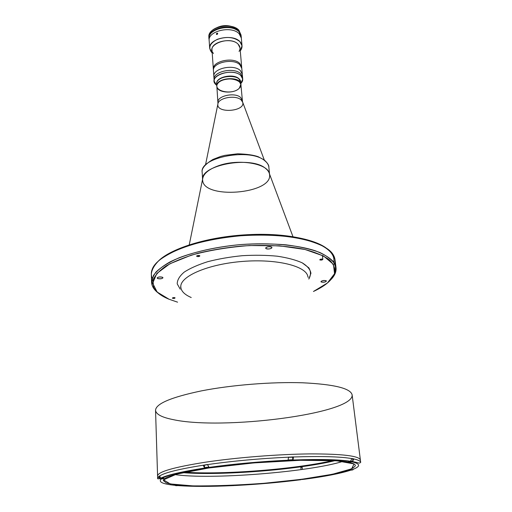 <?xml version="1.0" encoding="UTF-8"?>
<svg xmlns="http://www.w3.org/2000/svg" width="512" height="512" viewBox="0 0 512 512"><rect width="100%" height="100%" fill="white"/><g stroke="black" fill="none" stroke-linecap="round" stroke-linejoin="round"><path stroke-width="0.77" d="M288.109 460.198L289.434 459.93C287.59 460.403 288.256 460.512 291.437 460.256C293.293 459.782 292.627 459.674 289.44 459.93C292.627 459.674 293.293 459.782 291.437 460.256C288.256 460.512 287.59 460.403 289.44 459.93L292.819 459.712L288.282 459.955L292.819 459.712L292.582 457.197L288.589 457.306M291.27 460.122L289.734 460.25L291.27 460.122M291.725 460L289.158 460.192L291.149 459.904M289.158 460.192L289.715 460.038M205.677 467.789L207.552 467.514M205.779 467.546C204.198 467.987 204.979 468.083 208.122 467.834C209.715 467.392 208.934 467.296 205.779 467.546M204.794 467.789L205.664 467.565M207.558 464.678L204.435 465.178L204.563 467.68M205.677 467.354L208.55 467.187M204.442 465.312L203.162 465.242L204.691 468.09L203.162 465.242C179.501 468.966 164.973 472.55 159.584 475.987L160.883 478.125L162.061 478.394C167.411 475.11 181.619 471.674 204.691 468.09L204.768 468.102C207.994 468.102 209.459 467.891 209.158 467.456L209.101 467.482M159.597 476.147L159.546 478.579L161.664 478.374L160.589 478.49C157.043 479.078 164.838 478.835 163.706 478.394C164.838 478.835 157.043 479.078 160.589 478.49L161.651 478.374M162.669 478.605L161.267 478.707L162.669 478.605M162.963 478.509L160.582 478.688L162.278 478.445M160.582 478.688L161.261 478.522M350.259 461.357L352.947 461.184L350.739 461.12L352.947 461.184L352.653 458.81L351.866 458.682M351.162 461.6L349.805 461.709L351.162 461.6M350.246 461.363C356.717 460.845 348.358 462.432 348.736 461.651C348.358 462.432 356.717 460.845 350.246 461.363M351.437 461.382L350.227 461.472M351.142 461.402L351.91 461.472M352.563 469.523L353.056 469.619L352.563 469.523M351.962 469.914L350.317 470.074L351.962 469.914M352.09 469.702C355.386 469.709 348.352 470.592 349.152 470.067C348.352 470.592 355.386 469.709 352.09 469.702L353.024 469.344M352.102 469.882L349.888 470.048L351.674 469.811M349.888 470.048L350.304 469.952M303.526 479.347L301.882 479.405M303.072 479.29L302.029 479.373L303.072 479.29M300.742 479.526L304.224 479.232M301.446 479.507L302.029 479.373L301.446 479.507M303.45 479.366L301.894 479.514M235.43 485.408L233.638 485.542L235.43 485.408M232.992 485.658L236.262 485.274L232.992 485.658M233.638 485.568L235.43 485.331L233.638 485.568M176.326 485.197L178.24 485.05M176.998 485.53L176.544 485.549L176.998 485.53M179.283 485.267C180.179 485.574 174.029 485.901 175.904 485.446C174.029 485.901 180.179 485.574 179.283 485.267M176.992 485.389L178.08 485.325M176.864 485.395L178.566 485.37L176.384 485.53M335.034 460.659C297.939 469.741 220.781 475.814 182.726 472.646C220.781 475.814 297.939 469.741 335.034 460.659M352.474 461.587C359.52 462.752 358.714 463.744 360.691 462.432C360.538 461.082 358.221 459.923 353.754 458.95C358.221 459.923 360.538 461.082 360.691 462.432L352.134 394.874C350.637 388.326 334.106 384.294 302.541 382.784C271.834 381.747 231.219 385.005 201.37 390.893C171.046 397.267 155.776 403.757 155.546 410.349L157.581 475.955C157.882 471.802 173.754 467.232 205.197 462.234C236.16 457.562 278.246 454.214 309.882 453.901C342.362 453.869 359.194 455.898 360.384 459.994C359.194 455.898 342.362 453.869 309.882 453.901C278.246 454.214 236.16 457.562 205.197 462.234C173.754 467.232 157.882 471.802 157.581 475.955L157.658 478.413L158.765 476.589L157.658 478.413C157.363 478.848 158.003 478.931 159.584 478.656M159.526 478.054L159.136 477.843L159.526 478.054M201.37 390.893C231.315 384.986 272.083 381.728 302.816 382.79C334.406 384.333 350.848 388.403 352.147 394.982C353.645 413.85 222.227 430.496 172.915 419.571C161.92 417.37 156.128 414.33 155.552 410.458C155.584 403.84 170.854 397.318 201.37 390.893M307.802 276.384C306.182 266.106 276.851 258.669 242.726 261.414C208.589 264.045 180.787 275.974 180.794 286.381C180.787 275.974 208.589 264.045 242.726 261.414C276.851 258.669 306.182 266.106 307.802 276.384M308.8 279.059C311.034 275.213 311.027 271.456 308.787 267.802L302.24 262.854C295.763 259.949 287.443 257.734 277.267 256.198C266.278 255.149 254.618 254.982 242.278 255.693C229.978 256.922 218.483 258.912 207.795 261.67C197.99 264.774 190.112 268.269 184.166 272.147C179.546 276.109 177.229 280.013 177.216 283.866L180.224 289.184L177.216 283.866C177.229 280.013 179.546 276.109 184.166 272.147C190.112 268.269 197.99 264.774 207.795 261.67C218.483 258.912 229.978 256.922 242.278 255.693C254.618 254.982 266.278 255.149 277.267 256.198C287.443 257.734 295.763 259.949 302.24 262.854C307.43 266.048 310.33 269.542 310.944 273.338L308.8 279.059M191.226 297.523C184.23 294.483 180.749 290.771 180.794 286.381M292.96 236.678L269.408 173.696C267.923 163.456 238.637 158.483 218.72 165.658C208.762 169.242 203.405 173.67 202.65 178.95L189.242 244.845M268.774 246.714L271.226 246.944L268.774 246.714M331.29 279.219L335.654 272.064L335.322 265.011C332.749 260.416 327.59 256.25 319.846 252.499C310.669 249.12 299.437 246.566 286.157 244.851C271.981 243.699 257.062 243.59 241.395 244.518C217.958 246.656 196.013 251.379 179.123 257.779C168.922 262.285 161.203 267.04 155.981 272.051C152.294 277.056 151.174 281.862 152.608 286.47L158.042 292.858C153.907 289.645 151.75 286.086 151.565 282.189L153.408 275.546C156.646 270.989 162.035 266.522 169.574 262.157C186.317 253.638 212.883 246.976 241.395 244.518C269.946 242.49 297.222 244.909 315.091 250.707C323.226 253.837 329.248 257.402 333.158 261.402L336.019 267.674C336.442 271.552 334.867 275.405 331.29 279.219M169.037 299.245C161.101 295.981 155.987 292.026 153.696 287.386L152.954 280.467C154.778 275.597 159.181 270.746 166.17 265.907C174.624 261.21 185.197 256.998 197.894 253.28C211.552 249.978 226.093 247.571 241.517 246.061C264.71 244.518 286.854 245.715 304.333 249.338C314.995 252.134 323.27 255.571 329.158 259.629C333.542 263.93 335.398 268.429 334.726 273.133C332.512 279.802 325.421 285.914 313.446 291.482L327.437 282.995L334.547 273.709L333.472 264.397L323.539 255.987L305.018 249.491L279.424 245.811L249.504 245.549C228.506 247.142 209.101 250.349 191.283 255.168L169.926 263.757L156.813 273.472L152.678 283.213L157.133 292.032L169.037 299.245L177.581 302.17L169.037 299.245M152.205 278.144C150.989 275.245 151.014 272.218 152.288 269.062C157.664 254.605 195.59 239.277 240.71 235.776C285.824 232.179 325.677 241.382 333.248 254.816C335.002 257.741 335.501 260.723 334.746 263.776L335.002 259.648C333.856 255.27 330.573 251.162 325.133 247.322C318.47 243.725 309.888 240.73 299.392 238.336C282.022 235.238 262.464 234.387 240.71 235.776C219.008 237.805 199.821 241.709 183.149 247.488C173.158 251.494 165.146 255.795 159.13 260.384C154.362 265.03 151.757 269.606 151.315 274.106L151.565 282.189M325.805 247.738C311.827 237.811 277.35 232.243 240.659 235.142C203.968 238.016 170.784 248.909 158.534 260.902C173.254 246.106 220.608 233.606 264.448 234.362C308.365 235.008 336.787 248.07 333.722 262.138M322.72 259.206L319.75 259.757L322.72 259.206C322.598 260 321.658 260.243 319.891 259.949C320.013 259.155 320.954 258.912 322.72 259.206M174.97 297.696L172.365 298.074L174.97 297.696C175.2 298.33 174.413 298.534 172.614 298.31C172.378 297.677 173.158 297.472 174.97 297.696M199.603 255.629C198.157 255.277 197.158 255.437 196.608 256.109L196.87 256.403C198.317 256.755 199.309 256.595 199.859 255.923L199.603 255.629C199.808 256.461 198.893 256.717 196.87 256.403C196.659 255.571 197.574 255.309 199.603 255.629M157.677 278.541C160.269 279.11 162.042 278.848 162.989 277.76L162.458 277.222C159.859 276.646 158.086 276.909 157.133 277.997L157.677 278.541M266.061 248.621C268.819 249.312 270.771 248.966 271.91 247.571L271.552 247.104C268.787 246.4 266.835 246.746 265.69 248.141L266.061 248.621M199.757 255.731L197.696 256.595M321.178 281.984C323.59 282.515 325.344 282.202 326.426 281.056L326.189 280.749C323.77 280.211 322.016 280.525 320.928 281.67L321.178 281.984M326.189 280.749C325.958 282.042 324.288 282.458 321.178 281.984C321.389 280.685 323.059 280.275 326.189 280.749M271.552 247.104C273.421 248.237 267.891 249.754 266.061 248.621C264.147 247.494 269.722 245.952 271.552 247.104M162.458 277.222C162.995 278.605 161.402 279.046 157.677 278.541C157.12 277.152 158.714 276.71 162.458 277.222M334.042 460.595C296.115 469.395 222.534 475.187 183.693 472.429C222.534 475.187 296.115 469.395 334.042 460.595M301.062 469.626L300.858 467.539L301.459 467.219L302.17 467.36L302.381 469.44M332.87 460.531C295.712 469.216 222.899 474.95 184.845 472.179M208.742 468C178.816 472.621 163.693 476.813 163.366 480.576L166.182 482.867C170.624 484.115 177.286 485.037 186.176 485.626C205.44 486.509 232.486 485.722 260.211 483.61C281.376 481.862 300.755 479.61 318.349 476.851C329.21 474.982 338.246 473.056 345.478 471.072C351.418 469.094 354.726 467.226 355.392 465.459C354.266 461.773 338.349 460.006 307.654 460.154C277.786 460.544 238.08 463.693 208.742 468L253.882 462.912L300.461 460.294L336.416 460.749L354.029 463.923L351.693 468.813L332.403 474.278L301.286 479.354L263.962 483.302C237.728 485.216 214.022 486.08 192.851 485.888L170.246 483.942L163.558 479.853L176.512 474.157L208.742 468M343.002 461.357C309.229 472.102 210.003 479.91 174.963 474.586M204.493 468.038C181.395 471.712 166.854 475.072 160.883 478.131L162.061 478.394C167.411 475.11 181.619 471.674 204.691 468.09L204.755 467.859M288.115 460.198C260.275 461.51 233.869 463.91 208.89 467.398L207.546 464.499L209.082 467.45C233.958 463.962 260.269 461.568 288.013 460.262L288.576 457.184C260.09 458.496 233.075 460.96 207.552 464.589C233.075 460.96 260.09 458.496 288.576 457.184L293.536 456.896L292.973 460.058C319.571 459.142 338.534 459.603 349.875 461.453L350.496 461.261L351.853 458.586C340.294 456.608 320.858 456.077 293.549 456.986C320.858 456.077 340.294 456.608 351.853 458.586L351.853 458.586M349.875 461.453L349.875 461.453C338.534 459.603 319.571 459.142 292.973 460.058L292.928 460.083C290.221 460.627 288.57 460.698 287.968 460.288L287.84 460.403C289.101 460.672 290.797 460.563 292.928 460.083L292.595 457.331M351.648 461.69L352.467 461.581L351.789 461.805C360.806 463.859 360.87 466.509 351.981 469.741L353.043 469.338M351.84 458.496L353.741 458.867L352.678 459.014M353.754 458.95L352.467 461.581M351.866 469.747L348.742 470.246L350.266 470.336C340.102 473.542 324.832 476.518 304.454 479.258L304.454 479.258C324.832 476.518 340.102 473.542 350.266 470.336L350.15 470.336C348.026 470.266 348.595 470.067 351.866 469.747L351.981 469.741C360.87 466.509 360.806 463.859 351.789 461.805L351.661 461.818C348.102 462.106 347.469 461.99 349.754 461.466M300.64 479.757L300.954 479.648L300.64 479.757C279.891 482.387 258.528 484.282 236.544 485.44L232.506 485.626L236.544 485.44C258.528 484.282 279.891 482.387 300.64 479.757L300.64 479.757M300.57 479.571L304.403 479.251M178.624 485.645L178.016 485.6L178.624 485.645C192.73 486.65 210.682 486.643 232.474 485.638C210.682 486.643 192.73 486.65 178.624 485.645M175.469 485.376L176.128 485.434C162.989 484.224 158.022 482.074 161.229 478.982L160.39 478.861M159.539 478.342L158.758 476.506L159.584 475.904M161.357 478.854L164.198 478.528L162.195 478.387C164.986 478.445 164.704 478.643 161.357 478.976L161.229 478.982C158.022 482.074 162.989 484.224 176.128 485.434M176.23 485.421C179.43 485.165 180.262 485.235 178.72 485.632M288.57 457.094L288.013 460.262C260.269 461.568 233.958 463.962 209.082 467.45M162.195 478.317L162.17 477.594M159.584 475.987C164.973 472.55 179.501 468.966 203.162 465.242L207.546 464.499M239.29 81.536C233.766 75.827 215.725 79.77 216.864 86.368C215.597 77.907 240.819 75.917 240.89 84.48L239.29 81.536M240.646 97.517L242.253 100.39L240.646 97.517C235.091 91.962 216.877 95.859 218.01 102.298C216.877 95.859 235.091 91.962 240.646 97.517M202.586 179.251L202.176 172.435C199.072 157.382 250.4 147.578 264.896 160.832C267.302 162.765 268.621 164.883 268.858 167.187C268.621 164.883 267.302 162.765 264.896 160.832C250.4 147.578 199.072 157.382 202.176 172.435C201.363 168.672 204.947 164.339 212.928 159.45L220.589 156.467L224.928 155.354L237.606 153.792C246.982 154.106 253.888 155.104 258.336 156.787L264.294 160.019L242.701 102.259L241.165 99.962L242.701 102.259C245.587 111.475 216.442 113.773 217.856 104.218C217.914 97.85 235.744 94.56 241.165 99.962C235.744 94.56 217.914 97.85 217.856 104.218L205.562 164.64M265.619 168.467C268.032 170.368 269.357 172.454 269.587 174.72C272.474 194.15 202.822 199.629 202.63 179.994C199.533 165.165 251.091 155.424 265.619 168.467M240.877 84.346L239.296 88.224C247.149 80.506 225.709 74.79 218.323 82.816C211.034 90.669 231.968 95.898 239.296 88.224C233.997 94.24 216.832 92.877 216.864 86.368L217.965 103.642M216.672 83.667L216.685 83.802C215.29 77.133 233.485 73.03 239.059 78.822C233.542 73.094 215.533 77.043 216.672 83.667L216.691 83.936C215.552 77.312 233.568 73.363 239.085 79.091L240.678 82.048C240.608 73.459 215.418 75.443 216.691 83.936L216.845 86.099C215.578 77.632 240.794 75.648 240.864 84.211C240.794 75.648 215.578 77.632 216.845 86.099L216.858 86.234M240.678 73.728C234.15 66.835 212.717 71.552 214.08 79.494L214.074 79.488C212.717 71.552 234.15 66.835 240.678 73.722L242.566 77.248L240.678 73.728M240.838 75.558L242.72 79.072L240.813 83.597L242.074 81.92C243.258 79.635 242.842 77.51 240.838 75.558C232.838 67.328 207.904 75.782 215.296 84.032L216.8 85.485L214.208 81.318C212.845 73.402 234.304 68.685 240.838 75.558M239.059 78.822L240.666 81.914L239.059 78.822M242.72 79.072L242.298 74.195L240.416 70.656L242.298 74.195L241.792 68.39L239.917 64.819L241.792 68.39L240.013 47.872L238.138 44.192C231.686 36.986 210.637 41.798 212.006 50.074L213.357 69.293C211.994 61.242 233.299 56.486 239.802 63.488L241.677 67.066L239.802 63.488C233.299 56.486 211.994 61.242 213.357 69.293L213.453 70.624C212.09 62.586 233.408 57.837 239.917 64.819C233.408 57.837 212.09 62.586 213.453 70.624L213.862 76.435C212.499 68.461 233.894 63.731 240.416 70.656C233.894 63.731 212.499 68.461 213.862 76.435L214.208 81.318M239.885 41.594C233.965 37.03 226.458 36.275 217.35 39.315C209.51 43.424 207.795 48.006 212.205 53.056L209.696 48.371C208.109 38.79 232.461 33.222 239.885 41.594L242.022 45.824L240.275 50.848C242.746 47.622 242.611 44.538 239.885 41.594M213.491 53.427C204.902 44.851 229.901 35.27 238.138 44.192C240.288 46.438 240.595 48.845 239.059 51.418M216.358 34.093L217.21 34.381L217.651 33.331L216.902 33.184L216.358 34.093M241.555 40.486L241.606 41.152M241.619 41.395L241.613 41.741M239.206 33.824C231.808 25.357 207.571 30.957 209.158 40.634C207.571 30.957 231.808 25.357 239.206 33.824L241.344 38.106L239.206 33.824M217.069 34.451L216.486 34.394L216.403 33.779L217.344 33.107L217.683 33.766L217.069 34.451M216.928 27.642C221.683 25.402 226.586 25.011 231.635 26.483C226.586 25.011 221.683 25.402 216.928 27.642M209.178 39.603C205.734 29.619 231.187 22.797 239.027 31.763L240.742 34.304L241.165 37.088M242.022 45.824L241.165 36.058L239.027 31.763C231.635 23.277 207.424 28.877 209.018 38.586L209.696 48.371M213.965 29.178C220.659 25.453 227.61 24.909 234.803 27.539C227.61 24.909 220.659 25.453 213.965 29.178M208.966 37.562C208.666 35.507 209.35 33.523 211.021 31.61C216.23 25.229 231.949 23.987 238.093 29.485L238.893 30.208L241.05 35.04M238.982 31.264C231.488 22.656 206.982 28.55 209.005 38.336L208.986 38.093C207.392 28.378 231.59 22.771 238.982 31.264L241.133 35.808L238.982 31.264M241.12 35.558L238.893 30.208C231.501 21.702 207.322 27.309 208.909 37.037L208.986 38.093M236.192 29.696L236.186 29.651C228.371 25.075 213.165 28.109 209.939 34.81C213.165 28.109 228.371 25.075 236.186 29.651L236.486 29.862M209.19 36.653C210.259 28.979 227.45 24.378 236.179 29.549C227.45 24.378 210.259 28.979 209.19 36.653M240.992 35.066L240.781 34.4M209.139 36.89C209.85 29.101 227.309 24.256 236.173 29.51L236.154 29.254C226.81 23.686 208.454 29.434 209.03 37.581M240.595 33.971L240.346 33.491M237.139 30.253L236.154 29.254L236.557 29.901M352.787 467.437L352.883 468.211M175.872 485.446L175.43 485.434M180.57 287.475L180.806 286.182M307.757 276.192L308.192 277.434M335.654 272.064L334.726 273.133M152.608 286.47L153.696 287.386M335.002 259.648L336.019 267.674M322.381 255.392L322.861 259.398M355.04 462.63L354.97 462.074M350.496 461.267C338.906 459.501 319.77 459.078 293.075 459.994M164.16 477.299L164.141 476.826M240.89 84.48L242.502 101.709M264.294 160.019C267.539 162.995 269.062 165.382 268.858 167.187L269.517 173.984M215.296 84.032L216.787 85.267M242.074 81.92L240.794 83.379M240.659 81.779L240.864 84.211"/></g></svg>
